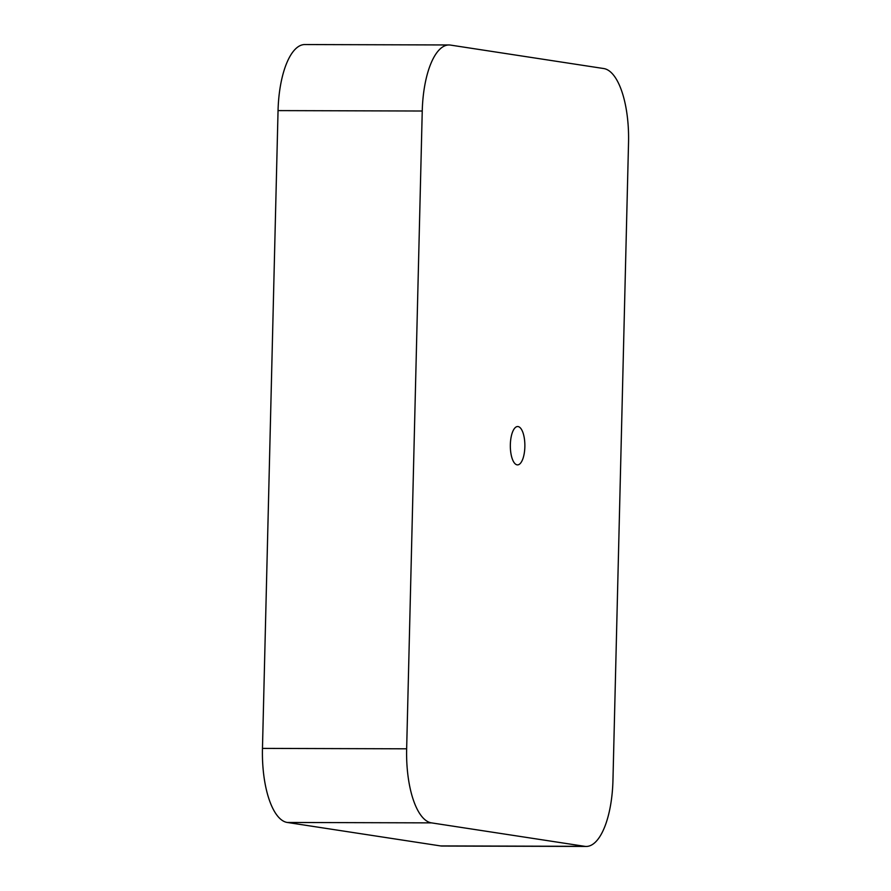 <?xml version="1.0" encoding="UTF-8"?>
<svg xmlns="http://www.w3.org/2000/svg" width="891" height="891" viewBox="0 0 891 891"><rect width="100%" height="100%" fill="white"/><g stroke="black" fill="none" stroke-linecap="round" stroke-linejoin="round"><path stroke-width="1.34" d="M406.652 748.808A70.122 26.574 90.2 0 0 431.467 822.872L287.27 822.46A70.122 26.574 -89.8 0 1 262.466 748.395L278.048 110.607L422.245 111.019L406.652 748.808L262.466 748.395M584.719 846.327A70.122 26.574 90.2 0 0 586.222 846.45L442.036 846.038A70.122 26.574 -89.8 0 1 440.522 845.915L584.719 846.327L431.467 822.872M440.522 845.915L287.27 822.46M586.222 846.45A70.122 26.574 90.2 0 0 612.952 780.393L628.534 142.605A70.122 26.574 -89.8 0 0 603.73 68.54L450.478 45.085A70.122 26.574 -89.8 0 0 448.964 44.962A70.122 26.574 -89.8 0 0 422.245 111.019M448.964 44.962L304.778 44.55A70.122 26.574 90.2 0 0 278.048 110.607M518.061 426.566A19.168 7.273 90.2 0 0 517.805 426.533A19.168 7.273 90.2 0 0 510.331 445.689A19.168 7.273 90.2 0 0 517.693 464.879A19.168 7.273 90.2 0 0 524.866 446.068A19.168 7.273 90.2 0 0 518.061 426.566"/></g></svg>
